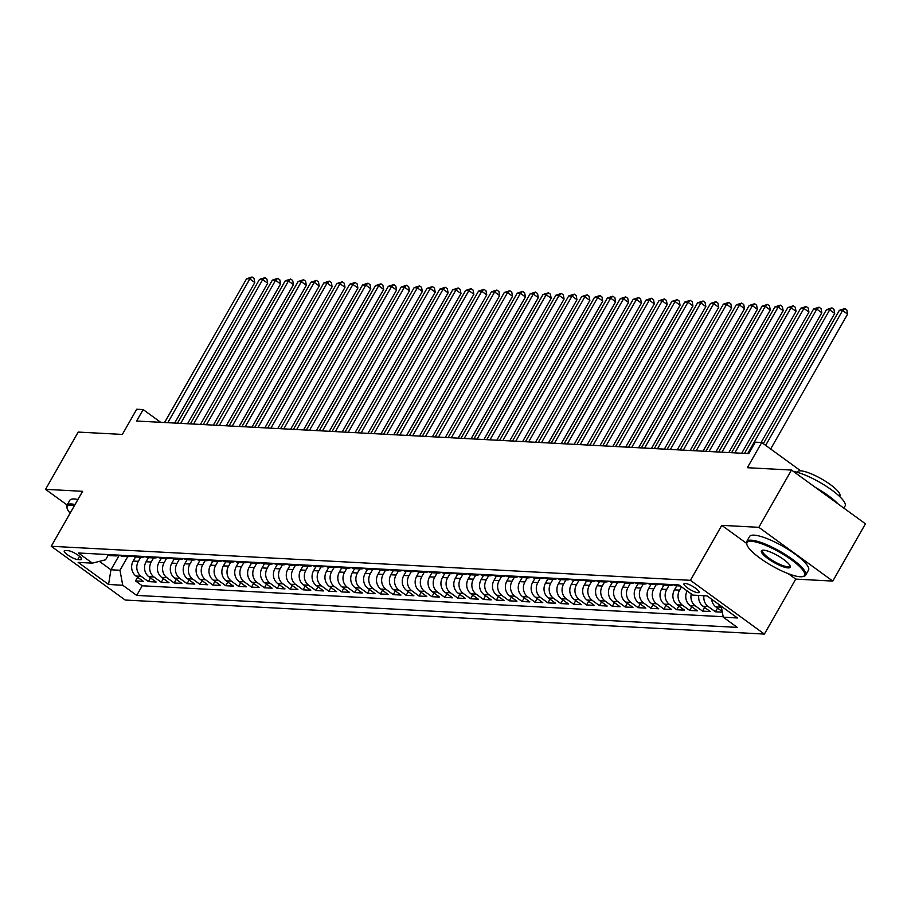 <?xml version="1.0" encoding="UTF-8"?>
<svg xmlns="http://www.w3.org/2000/svg" width="911" height="911" viewBox="0 0 911 911"><rect width="100%" height="100%" fill="white"/><g stroke="black" fill="none" stroke-linecap="round" stroke-linejoin="round"><path stroke-width="1.37" d="M685.118 583.404A8.677 2.05 -150.3 0 0 683.979 583.746A8.677 2.05 -150.3 0 0 688.887 588.848A8.677 2.05 -150.3 0 0 697.906 592.697A8.677 2.05 -150.3 0 0 699.056 592.355A8.677 2.05 -150.3 0 0 694.148 587.253A8.677 2.05 -150.3 0 0 685.118 583.404M832.791 581.081L865.45 523.814L791.5 470.053L758.84 527.321L721.785 525.351L690.436 580.318L764.386 634.079L795.736 579.111L832.791 581.081L758.84 527.321M690.436 580.318L51.244 546.281L125.194 600.042L764.386 634.079M51.244 546.281L82.605 491.314L45.55 489.344L67.129 505.024M45.55 489.344L78.209 432.076L122.347 434.422L136.718 409.233L143.164 409.574L136.627 421.03L748.762 453.621L755.287 442.165L761.733 442.507L747.362 467.707L791.5 470.053M135.534 556.951L133.188 561.051A10.852 9.543 93 0 0 135.955 576.025L143.255 581.332L135.523 580.922L137.618 577.232M140.681 557.236L138.347 561.324A10.852 9.543 93 0 0 141.114 576.299L148.413 581.605L150.509 577.927M148.413 581.605L156.145 582.015L148.846 576.709A10.852 9.543 93 0 1 146.079 561.745L148.413 557.634M161.304 558.329L158.969 562.429A10.852 9.543 93 0 0 161.737 577.403L169.025 582.698L161.293 582.288L163.399 578.61M174.195 559.012L171.849 563.112A10.852 9.543 93 0 0 174.616 578.086L181.915 583.393L174.183 582.983L176.279 579.294M187.074 559.696L184.739 563.795A10.852 9.543 93 0 0 187.507 578.77L194.806 584.076L187.074 583.666L189.169 579.977M199.964 560.379L197.63 564.49A10.852 9.543 93 0 0 200.397 579.464L207.685 584.76L199.953 584.35L202.06 580.671M212.855 561.074L210.509 565.173A10.852 9.543 93 0 0 213.276 580.148L220.576 585.443L212.844 585.033L214.939 581.355M225.734 561.757L223.4 565.856A10.852 9.543 93 0 0 226.167 580.831L233.467 586.137L225.734 585.727L227.83 582.038M238.625 562.44L236.291 566.54A10.852 9.543 93 0 0 239.058 581.514L246.346 586.821L238.614 586.411L240.72 582.721M251.516 563.123L249.17 567.234A10.852 9.543 93 0 0 251.937 582.209L259.236 587.504L251.504 587.094L253.6 583.416M264.395 563.818L262.061 567.917A10.852 9.543 93 0 0 264.828 582.892L272.127 588.199L264.395 587.777L266.49 584.099M277.286 564.501L274.951 568.601A10.852 9.543 93 0 0 277.718 583.575L285.006 588.882L277.274 588.472L279.381 584.782M290.176 565.184L287.83 569.284A10.852 9.543 93 0 0 290.598 584.258L297.897 589.565L290.165 589.155L292.26 585.477M303.056 565.868L300.721 569.979A10.852 9.543 93 0 0 303.488 584.953L310.788 590.248L303.056 589.838L305.151 586.16M315.946 566.562L313.612 570.662A10.852 9.543 93 0 0 316.379 585.636L323.667 590.943L315.935 590.522L318.041 586.843M328.837 567.246L326.491 571.345A10.852 9.543 93 0 0 329.258 586.32L336.558 591.626L328.825 591.216L330.921 587.527M341.716 567.929L339.382 572.028A10.852 9.543 93 0 0 342.149 587.003L349.448 592.309L341.716 591.899L343.811 588.221M354.607 568.623L352.272 572.723A10.852 9.543 93 0 0 355.039 587.697L362.327 592.993L354.595 592.583L356.702 588.905M367.497 569.307L365.152 573.406A10.852 9.543 93 0 0 367.919 588.381L375.218 593.687L367.486 593.266L369.581 589.588M380.377 569.99L378.042 574.089A10.852 9.543 93 0 0 380.809 589.064L388.109 594.371L380.377 593.961L382.472 590.271M393.267 570.673L390.933 574.773A10.852 9.543 93 0 0 393.7 589.747L400.988 595.054L393.256 594.644L395.363 590.966M406.158 571.368L403.812 575.467A10.852 9.543 93 0 0 406.579 590.442L413.879 595.737L406.147 595.327L408.242 591.649M419.037 572.051L416.703 576.151A10.852 9.543 93 0 0 419.47 591.125L426.769 596.432L419.037 596.01L421.133 592.332M431.928 572.734L429.593 576.834A10.852 9.543 93 0 0 432.361 591.808L439.649 597.115L431.916 596.705L434.023 593.015M444.819 573.418L442.473 577.528A10.852 9.543 93 0 0 445.24 592.492L452.539 597.798L444.807 597.388L446.902 593.71M457.698 574.112L455.363 578.212A10.852 9.543 93 0 0 458.131 593.186L465.43 598.481L457.698 598.072L459.793 594.393M470.588 574.795L468.254 578.895A10.852 9.543 93 0 0 471.021 593.87L478.309 599.176L470.577 598.766L472.684 595.077M483.479 575.479L481.133 579.578A10.852 9.543 93 0 0 483.9 594.553L491.2 599.859L483.468 599.449L485.563 595.76M496.358 576.162L494.024 580.273A10.852 9.543 93 0 0 496.791 595.236L504.09 600.543L496.358 600.133L498.454 596.454M509.249 576.857L506.915 580.956A10.852 9.543 93 0 0 509.682 595.931L516.97 601.226L509.238 600.816L511.344 597.138M522.14 577.54L519.794 581.639A10.852 9.543 93 0 0 522.561 596.614L529.86 601.92L522.128 601.511L524.224 597.821M535.019 578.223L532.684 582.323A10.852 9.543 93 0 0 535.452 597.297L542.751 602.604L535.019 602.194L537.114 598.504M547.91 578.906L545.575 583.017A10.852 9.543 93 0 0 548.342 597.992L555.63 603.287L547.898 602.877L550.005 599.199M560.8 579.601L558.454 583.7A10.852 9.543 93 0 0 561.222 598.675L568.521 603.982L560.789 603.56L562.884 599.882M573.679 580.284L571.345 584.384A10.852 9.543 93 0 0 574.112 599.358L581.412 604.665L573.679 604.255L575.775 600.565M586.57 580.967L584.236 585.067A10.852 9.543 93 0 0 587.003 600.042L594.291 605.348L586.559 604.938L588.665 601.249M599.461 581.651L597.115 585.762A10.852 9.543 93 0 0 599.882 600.736L607.182 606.031L599.449 605.621L601.545 601.943M612.34 582.345L610.006 586.445A10.852 9.543 93 0 0 612.773 601.419L620.072 606.726L612.34 606.305L614.435 602.626M625.231 583.029L622.896 587.128A10.852 9.543 93 0 0 625.663 602.103L632.951 607.409L625.219 606.999L627.326 603.31M638.121 583.712L635.776 587.811A10.852 9.543 93 0 0 638.543 602.786L645.842 608.092L638.11 607.683L640.205 604.004M651.001 584.395L648.666 588.506A10.852 9.543 93 0 0 651.433 603.481L658.733 608.776L651.001 608.366L653.096 604.688M663.891 585.09L661.557 589.189A10.852 9.543 93 0 0 664.324 604.164L671.612 609.47L663.88 609.049L665.987 605.371M676.782 585.773L674.436 589.872A10.852 9.543 93 0 0 677.203 604.847L684.503 610.154L676.771 609.744L678.866 606.054M687.122 590.932A10.852 9.543 93 0 0 690.094 605.53L697.393 610.837L689.661 610.427L691.756 606.749M698.783 595.441A10.852 9.543 93 0 0 702.985 606.225L710.273 611.52L702.54 611.11L704.647 607.432M722.332 612.169L715.431 611.793L717.526 608.115M77.72 559.548L80.555 559.696A8.415 1.981 -150.3 0 0 81.671 559.354A8.415 1.981 -150.3 0 0 76.911 554.412A8.415 1.981 -150.3 0 0 68.166 550.688L65.33 550.54A8.415 1.981 -150.3 0 0 64.225 550.87A8.415 1.981 -150.3 0 0 68.974 555.812A8.415 1.981 -150.3 0 0 77.72 559.548L79.553 556.336M119.284 555.175L110.948 569.785L119.967 570.263L122.734 585.238L136.73 595.407L737.261 627.383L723.266 617.214L737.443 617.965L707.061 595.885L692.884 595.122L678.9 584.953L78.369 552.977L92.364 563.146L105.585 559.798L108.181 555.255M122.734 585.238L108.568 584.486L78.187 562.394L92.364 563.146M681.485 586.832L679.595 590.146L674.436 589.872M669.038 585.374L666.704 589.463L661.557 589.189M656.148 584.691L653.825 588.779L648.666 588.506M643.268 583.997L640.934 588.085L635.776 587.811M630.378 583.313L628.043 587.401L622.896 587.128M617.487 582.63L615.164 586.718L610.006 586.445M604.608 581.947L602.273 586.035L597.115 585.762M591.717 581.252L589.383 585.34L584.236 585.067M578.827 580.569L576.504 584.657L571.345 584.384M565.947 579.886L563.613 583.974L558.454 583.7M553.057 579.202L550.722 583.291L545.575 583.017M540.166 578.508L537.843 582.596L532.684 582.323M527.287 577.825L524.952 581.913L519.794 581.639M514.396 577.141L512.062 581.229L506.915 580.956M501.505 576.458L499.182 580.546L494.024 580.273M488.626 575.763L486.292 579.851L481.133 579.578M475.736 575.08L473.401 579.168L468.254 578.895M462.845 574.397L460.522 578.485L455.363 578.212M449.966 573.714L447.631 577.802L442.473 577.528M437.075 573.019L434.741 577.107L429.593 576.834M424.184 572.336L421.861 576.424L416.703 576.151M411.305 571.652L408.971 575.741L403.812 575.467M398.414 570.969L396.08 575.057L390.933 574.773M385.524 570.275L383.201 574.363L378.042 574.089M372.645 569.591L370.31 573.679L365.152 573.406M359.754 568.908L357.419 572.996L352.272 572.723M346.863 568.213L344.54 572.313L339.382 572.028M333.984 567.53L331.65 571.618L326.491 571.345M321.093 566.847L318.759 570.935L313.612 570.662M308.203 566.164L305.88 570.252L300.721 569.979M295.323 565.469L292.989 569.557L287.83 569.284M282.433 564.786L280.098 568.874L274.951 568.601M269.542 564.103L267.219 568.191L262.061 567.917M256.663 563.419L254.328 567.507L249.17 567.234M243.772 562.725L241.438 566.813L236.291 566.54M230.882 562.041L228.559 566.13L223.4 565.856M218.002 561.358L215.668 565.446L210.509 565.173M205.112 560.675L202.777 564.763L197.63 564.49M192.221 559.98L189.898 564.068L184.739 563.795M179.342 559.297L177.007 563.385L171.849 563.112M166.451 558.614L164.117 562.702L158.969 562.429M153.56 557.931L151.237 562.019L146.079 561.745M135.523 580.922L142.218 585.784L723.175 616.724M721.478 607.512L721.022 607.182A10.852 9.543 -87 0 1 718.198 603.97M711.616 599.187A10.852 9.543 93 0 0 715.864 606.908L722.218 611.52M715.431 611.793L708.132 606.498A10.852 9.543 -87 0 1 703.941 595.714M702.54 611.11L695.252 605.804A10.852 9.543 -87 0 1 691.255 593.938M689.661 610.427L682.362 605.12A10.852 9.543 -87 0 1 679.595 590.146M676.771 609.744L669.471 604.437A10.852 9.543 -87 0 1 666.704 589.463M663.88 609.049L656.592 603.754A10.852 9.543 -87 0 1 653.825 588.779M651.001 608.366L643.701 603.059A10.852 9.543 -87 0 1 640.934 588.085M638.11 607.683L630.811 602.376A10.852 9.543 -87 0 1 628.043 587.401M625.219 606.999L617.931 601.693A10.852 9.543 -87 0 1 615.164 586.718M612.34 606.305L605.041 601.009A10.852 9.543 -87 0 1 602.273 586.035M599.449 605.621L592.15 600.315A10.852 9.543 -87 0 1 589.383 585.34M586.559 604.938L579.271 599.632A10.852 9.543 -87 0 1 576.504 584.657M573.679 604.255L566.38 598.948A10.852 9.543 -87 0 1 563.613 583.974M560.789 603.56L553.489 598.265A10.852 9.543 -87 0 1 550.722 583.291M547.898 602.877L540.61 597.57A10.852 9.543 -87 0 1 537.843 582.596M535.019 602.194L527.72 596.887A10.852 9.543 -87 0 1 524.952 581.913M522.128 601.511L514.829 596.204A10.852 9.543 -87 0 1 512.062 581.229M509.238 600.816L501.95 595.521A10.852 9.543 -87 0 1 499.182 580.546M496.358 600.133L489.059 594.826A10.852 9.543 -87 0 1 486.292 579.851M483.468 599.449L476.168 594.143A10.852 9.543 -87 0 1 473.401 579.168M470.577 598.766L463.289 593.46A10.852 9.543 -87 0 1 460.522 578.485M457.698 598.072L450.398 592.776A10.852 9.543 -87 0 1 447.631 577.802M444.807 597.388L437.508 592.082A10.852 9.543 -87 0 1 434.741 577.107M431.916 596.705L424.628 591.398A10.852 9.543 -87 0 1 421.861 576.424M419.037 596.01L411.738 590.715A10.852 9.543 -87 0 1 408.971 575.741M406.147 595.327L398.847 590.032A10.852 9.543 -87 0 1 396.08 575.057M393.256 594.644L385.968 589.337A10.852 9.543 -87 0 1 383.201 574.363M380.377 593.961L373.077 588.654A10.852 9.543 -87 0 1 370.31 573.679M367.486 593.266L360.187 587.971A10.852 9.543 -87 0 1 357.419 572.996M354.595 592.583L347.307 587.276A10.852 9.543 -87 0 1 344.54 572.313M341.716 591.899L334.417 586.593A10.852 9.543 -87 0 1 331.65 571.618M328.825 591.216L321.526 585.91A10.852 9.543 -87 0 1 318.759 570.935M315.935 590.522L308.647 585.226A10.852 9.543 -87 0 1 305.88 570.252M303.056 589.838L295.756 584.532A10.852 9.543 -87 0 1 292.989 569.557M290.165 589.155L282.865 583.849A10.852 9.543 -87 0 1 280.098 568.874M277.274 588.472L269.986 583.165A10.852 9.543 -87 0 1 267.219 568.191M264.395 587.777L257.096 582.482A10.852 9.543 -87 0 1 254.328 567.507M251.504 587.094L244.205 581.787A10.852 9.543 -87 0 1 241.438 566.813M238.614 586.411L231.326 581.104A10.852 9.543 -87 0 1 228.559 566.13M225.734 585.727L218.435 580.421A10.852 9.543 -87 0 1 215.668 565.446M212.844 585.033L205.544 579.738A10.852 9.543 -87 0 1 202.777 564.763M199.953 584.35L192.665 579.043A10.852 9.543 -87 0 1 189.898 564.068M187.074 583.666L179.774 578.36A10.852 9.543 -87 0 1 177.007 563.385M174.183 582.983L166.884 577.676A10.852 9.543 -87 0 1 164.117 562.702M161.293 582.288L154.005 576.993A10.852 9.543 -87 0 1 151.237 562.019M111.552 554.742A10.852 9.543 93 0 0 115.378 555.892A10.852 9.543 93 0 0 119.295 555.163A10.852 9.543 93 0 0 123.11 556.302L128.269 556.575A10.852 9.543 -87 0 1 124.443 555.437M106.393 554.469A10.852 9.543 93 0 0 110.231 555.619L115.378 555.892M127.791 556.553L119.967 570.263M800.689 470.828L761.733 442.507M160.678 422.305L143.164 409.574M99.379 561.37L110.948 569.785L108.568 584.486M142.218 585.784L136.73 595.407M132.186 555.858A10.852 9.543 -87 0 1 128.269 556.575M132.175 555.847A10.852 9.543 93 0 0 136.001 556.985L141.159 557.27A10.852 9.543 -87 0 1 137.322 556.12M145.077 556.541A10.852 9.543 -87 0 1 141.159 557.27M145.054 556.53A10.852 9.543 93 0 0 148.892 557.68L154.039 557.953A10.852 9.543 -87 0 1 150.213 556.803M157.956 557.225A10.852 9.543 -87 0 1 154.039 557.953M157.945 557.213A10.852 9.543 93 0 0 161.771 558.363L166.929 558.637A10.852 9.543 -87 0 1 163.103 557.486M170.847 557.908A10.852 9.543 -87 0 1 166.929 558.637M170.835 557.908A10.852 9.543 93 0 0 174.661 559.047L179.82 559.32A10.852 9.543 -87 0 1 175.982 558.181M209.507 559.969A10.852 9.543 -87 0 1 205.59 560.698L200.431 560.424A10.852 9.543 93 0 1 196.605 559.274A10.852 9.543 -87 0 1 192.699 560.014L187.552 559.741A10.852 9.543 93 0 1 183.715 558.591A10.852 9.543 -87 0 1 179.82 559.32M192.699 560.014A10.852 9.543 -87 0 1 188.873 558.864M205.59 560.698A10.852 9.543 -87 0 1 201.764 559.548M209.496 559.958A10.852 9.543 93 0 0 213.322 561.108L218.481 561.381A10.852 9.543 -87 0 1 214.643 560.231M248.168 562.03A10.852 9.543 -87 0 1 244.25 562.759L239.092 562.486A10.852 9.543 93 0 1 235.266 561.335A10.852 9.543 -87 0 1 231.36 562.064L226.213 561.791A10.852 9.543 93 0 1 222.375 560.652A10.852 9.543 -87 0 1 218.481 561.381M231.36 562.064A10.852 9.543 -87 0 1 227.534 560.925M244.25 562.759A10.852 9.543 -87 0 1 240.424 561.609M248.156 562.019A10.852 9.543 93 0 0 251.983 563.169L257.141 563.442A10.852 9.543 -87 0 1 253.304 562.292M286.828 564.091A10.852 9.543 -87 0 1 282.911 564.809L277.753 564.535A10.852 9.543 93 0 1 273.926 563.397A10.852 9.543 -87 0 1 270.02 564.125L264.873 563.852A10.852 9.543 93 0 1 261.036 562.702A10.852 9.543 -87 0 1 257.141 563.442M270.02 564.125A10.852 9.543 -87 0 1 266.194 562.987M282.911 564.809A10.852 9.543 -87 0 1 279.085 563.67M286.817 564.08A10.852 9.543 93 0 0 290.643 565.23L295.802 565.503A10.852 9.543 -87 0 1 291.964 564.353M325.489 566.152A10.852 9.543 -87 0 1 321.572 566.87L316.413 566.596A10.852 9.543 93 0 1 312.587 565.446A10.852 9.543 -87 0 1 308.681 566.186L303.534 565.913A10.852 9.543 93 0 1 299.696 564.763A10.852 9.543 -87 0 1 295.802 565.503M308.681 566.186A10.852 9.543 -87 0 1 304.855 565.036M321.572 566.87A10.852 9.543 -87 0 1 317.745 565.731M325.478 566.141A10.852 9.543 93 0 0 329.304 567.28L334.462 567.553A10.852 9.543 -87 0 1 330.625 566.414M364.149 568.202A10.852 9.543 -87 0 1 360.232 568.931L355.074 568.658A10.852 9.543 93 0 1 351.247 567.507A10.852 9.543 -87 0 1 347.342 568.248L342.194 567.974A10.852 9.543 93 0 1 338.357 566.824A10.852 9.543 -87 0 1 334.462 567.553M347.342 568.248A10.852 9.543 -87 0 1 343.515 567.097M360.232 568.931A10.852 9.543 -87 0 1 356.406 567.781M364.138 568.191A10.852 9.543 93 0 0 367.964 569.341L373.123 569.614A10.852 9.543 -87 0 1 369.285 568.475M377.04 568.897A10.852 9.543 -87 0 1 373.123 569.614M377.017 568.885A10.852 9.543 93 0 0 380.855 570.024L386.002 570.309A10.852 9.543 -87 0 1 382.176 569.159M389.919 569.58A10.852 9.543 -87 0 1 386.002 570.309M389.908 569.569A10.852 9.543 93 0 0 393.734 570.719L398.893 570.992A10.852 9.543 -87 0 1 395.067 569.842M402.81 570.263A10.852 9.543 -87 0 1 398.893 570.992M402.799 570.252A10.852 9.543 93 0 0 406.625 571.402L411.783 571.675A10.852 9.543 -87 0 1 407.946 570.525M441.471 572.324A10.852 9.543 -87 0 1 437.553 573.053L432.395 572.768A10.852 9.543 93 0 1 428.569 571.63A10.852 9.543 -87 0 1 424.663 572.359L419.515 572.085A10.852 9.543 93 0 1 415.678 570.946A10.852 9.543 -87 0 1 411.783 571.675M424.663 572.359A10.852 9.543 -87 0 1 420.836 571.22M437.553 573.053A10.852 9.543 -87 0 1 433.727 571.903M441.459 572.313A10.852 9.543 93 0 0 445.285 573.463L450.444 573.736A10.852 9.543 -87 0 1 446.606 572.586M480.131 574.385A10.852 9.543 -87 0 1 476.214 575.103L471.055 574.83A10.852 9.543 93 0 1 467.229 573.691A10.852 9.543 -87 0 1 463.323 574.42L458.176 574.146A10.852 9.543 93 0 1 454.338 572.996A10.852 9.543 -87 0 1 450.444 573.736M463.323 574.42A10.852 9.543 -87 0 1 459.497 573.27M476.214 575.103A10.852 9.543 -87 0 1 472.388 573.964M480.12 574.374A10.852 9.543 93 0 0 483.946 575.513L489.105 575.798A10.852 9.543 -87 0 1 485.267 574.647M518.792 576.435A10.852 9.543 -87 0 1 514.874 577.164L509.716 576.891A10.852 9.543 93 0 1 505.89 575.741A10.852 9.543 -87 0 1 501.984 576.481L496.837 576.207A10.852 9.543 93 0 1 492.999 575.057A10.852 9.543 -87 0 1 489.105 575.798M501.984 576.481A10.852 9.543 -87 0 1 498.158 575.331M514.874 577.164A10.852 9.543 -87 0 1 511.048 576.014M518.78 576.435A10.852 9.543 93 0 0 522.607 577.574L527.765 577.847A10.852 9.543 -87 0 1 523.927 576.709M557.452 578.496A10.852 9.543 -87 0 1 553.535 579.225L548.376 578.952A10.852 9.543 93 0 1 544.55 577.802A10.852 9.543 -87 0 1 540.644 578.542L535.497 578.269A10.852 9.543 93 0 1 531.66 577.118A10.852 9.543 -87 0 1 527.765 577.847M540.644 578.542A10.852 9.543 -87 0 1 536.818 577.392M553.535 579.225A10.852 9.543 -87 0 1 549.709 578.075M557.441 578.485A10.852 9.543 93 0 0 561.267 579.635L566.426 579.908A10.852 9.543 -87 0 1 562.588 578.758M596.113 580.558A10.852 9.543 -87 0 1 592.196 581.286L587.037 581.013A10.852 9.543 93 0 1 583.211 579.863A10.852 9.543 -87 0 1 579.305 580.592L574.158 580.318A10.852 9.543 93 0 1 570.32 579.18A10.852 9.543 -87 0 1 566.426 579.908M579.305 580.592A10.852 9.543 -87 0 1 575.479 579.453M592.196 581.286A10.852 9.543 -87 0 1 588.369 580.136M596.101 580.546A10.852 9.543 93 0 0 599.928 581.696L605.086 581.97A10.852 9.543 -87 0 1 601.249 580.819M634.773 582.619A10.852 9.543 -87 0 1 630.856 583.336L625.698 583.063A10.852 9.543 93 0 1 621.871 581.924A10.852 9.543 -87 0 1 617.965 582.653L612.818 582.38A10.852 9.543 93 0 1 608.981 581.229A10.852 9.543 -87 0 1 605.086 581.97M617.965 582.653A10.852 9.543 -87 0 1 614.139 581.514M630.856 583.336A10.852 9.543 -87 0 1 627.03 582.197M634.762 582.607A10.852 9.543 93 0 0 638.588 583.757L643.747 584.031A10.852 9.543 -87 0 1 639.909 582.881M647.664 583.302A10.852 9.543 -87 0 1 643.747 584.031M647.641 583.291A10.852 9.543 93 0 0 651.479 584.441L656.626 584.714A10.852 9.543 -87 0 1 652.8 583.564M660.543 583.985A10.852 9.543 -87 0 1 656.626 584.714M660.532 583.974A10.852 9.543 93 0 0 664.358 585.124L669.517 585.397A10.852 9.543 -87 0 1 665.69 584.258M673.434 584.68A10.852 9.543 -87 0 1 669.517 585.397M673.423 584.668A10.852 9.543 93 0 0 677.249 585.807L680.301 585.978M679.526 585.42A10.852 9.543 -87 0 1 678.57 584.942M723.266 617.214L721.227 606.179M721.785 525.351L746.542 543.343M788.254 573.668L795.736 579.111M174.661 423.057L254.795 282.558L249.796 278.925L167.806 422.693M246.585 278.755L252.028 276.99L249.796 278.925L246.585 278.755L164.584 422.51M252.028 276.99L254.032 278.447L254.795 282.558M74.52 505.48A33.103 7.8 -150.3 0 0 71.627 505.115A33.103 7.8 -150.3 0 0 67.175 508.566A33.103 7.8 -150.3 0 0 70.136 513.166M67.175 508.566L66.867 507.529A33.912 7.994 29.7 0 1 66.947 505.343A33.912 7.994 29.7 0 1 71.422 503.988A33.912 7.994 29.7 0 1 75.066 504.512M66.947 505.343L69.817 500.31A33.912 7.994 29.7 0 1 74.292 498.955A33.912 7.994 29.7 0 1 77.947 499.467M751.416 541.305A33.103 7.8 -150.3 0 0 746.963 544.767A33.103 7.8 -150.3 0 0 769.157 564.194A33.103 7.8 -150.3 0 0 800.177 576.765A33.103 7.8 -150.3 0 0 802.75 576.595A33.103 7.8 -150.3 0 0 789.074 558.147A33.103 7.8 -150.3 0 0 751.416 541.305M746.963 544.767L746.644 543.73A33.912 7.994 29.7 0 1 746.724 541.544A33.912 7.994 29.7 0 1 751.199 540.189A33.912 7.994 29.7 0 1 786.466 555.232A33.912 7.994 29.7 0 1 805.643 575.148A33.912 7.994 29.7 0 1 803.809 576.333L802.75 576.595M763.6 550.176A16.546 3.906 29.7 0 1 779.11 556.462A16.546 3.906 29.7 0 1 790.213 566.164A16.546 3.906 29.7 0 1 787.981 567.895A16.546 3.906 29.7 0 1 769.146 559.479A16.546 3.906 29.7 0 1 762.313 550.255A16.546 3.906 29.7 0 1 763.6 550.176M762.917 550.176A15.738 3.712 -150.3 0 0 762.518 550.551A15.738 3.712 -150.3 0 0 771.412 559.798A15.738 3.712 -150.3 0 0 787.776 566.779A15.738 3.712 -150.3 0 0 789.86 566.141A15.738 3.712 -150.3 0 0 789.974 565.606M797.182 472.262L797.432 471.807A24.415 5.751 29.7 0 1 800.655 470.828A24.415 5.751 29.7 0 1 826.049 481.657A24.415 5.751 29.7 0 1 839.862 496.005L839.6 496.449M746.724 541.544L749.594 536.499A33.912 7.994 29.7 0 1 754.08 535.144A33.912 7.994 29.7 0 1 789.336 550.187A33.912 7.994 29.7 0 1 808.524 570.115L805.643 575.148M815.368 487.408A33.912 7.994 29.7 0 1 838.074 503.92M793.242 471.329A33.912 7.994 29.7 0 1 827.917 487.362A33.912 7.994 29.7 0 1 845.101 505.981L843.871 508.133M187.552 423.74L267.686 283.241L262.687 279.609L180.685 423.376M259.464 279.438L264.919 277.673L262.687 279.609L259.464 279.438L177.463 423.205M264.919 277.673L266.923 279.13L267.686 283.241M200.431 424.424L280.577 283.936L275.577 280.303L193.576 424.059M272.355 280.132L277.809 278.356L275.577 280.303L272.355 280.132L190.353 423.888M277.809 278.356L279.802 279.814L280.577 283.936M213.322 425.107L293.456 284.619L288.457 280.987L206.467 424.742M285.245 280.816L290.689 279.051L288.457 280.987L285.245 280.816L203.244 424.572M290.689 279.051L292.693 280.497L293.456 284.619M226.213 425.801L306.347 285.302L301.347 281.67L219.346 425.437M298.125 281.499L303.579 279.734L301.347 281.67L298.125 281.499L216.123 425.255M303.579 279.734L305.584 281.192L306.347 285.302M239.092 426.485L319.237 285.986L314.238 282.364L232.237 426.12M311.015 282.182L316.47 280.417L314.238 282.364L311.015 282.182L229.014 425.949M316.47 280.417L318.463 281.875L319.237 285.986M251.983 427.168L332.116 286.68L327.117 283.048L245.127 426.803M323.906 282.877L329.349 281.1L327.117 283.048L323.906 282.877L241.905 426.633M329.349 281.1L331.353 282.558L332.116 286.68M264.873 427.851L345.007 287.364L340.008 283.731L258.007 427.487M336.785 283.56L342.24 281.795L340.008 283.731L336.785 283.56L254.784 427.316M342.24 281.795L344.244 283.241L345.007 287.364M277.753 428.546L357.898 288.047L352.899 284.414L270.897 428.181M349.676 284.243L355.131 282.478L352.899 284.414L349.676 284.243L267.675 428.011M355.131 282.478L357.123 283.936L357.898 288.047M290.643 429.229L370.777 288.741L365.778 285.109L283.788 428.865M362.567 284.927L368.01 283.162L365.778 285.109L362.567 284.927L280.565 428.694M368.01 283.162L370.014 284.619L370.777 288.741M303.534 429.912L383.668 289.425L378.669 285.792L296.667 429.548M375.446 285.621L380.9 283.845L378.669 285.792L375.446 285.621L293.444 429.377M380.9 283.845L382.905 285.302L383.668 289.425M316.413 430.596L396.558 290.108L391.559 286.475L309.558 430.231M388.337 286.305L393.791 284.539L391.559 286.475L388.337 286.305L306.335 430.06M393.791 284.539L395.784 285.986L396.558 290.108M329.304 431.29L409.438 290.791L404.438 287.159L322.448 430.926M401.227 286.988L406.67 285.223L404.438 287.159L401.227 286.988L319.226 430.755M406.67 285.223L408.675 286.68L409.438 290.791M342.194 431.973L422.328 291.486L417.329 287.853L335.328 431.609M414.106 287.682L419.561 285.906L417.329 287.853L414.106 287.682L332.105 431.438M419.561 285.906L421.565 287.364L422.328 291.486M355.074 432.657L435.219 292.169L430.22 288.536L348.218 432.292M426.997 288.366L432.452 286.601L430.22 288.536L426.997 288.366L344.996 432.121M432.452 286.601L434.445 288.047L435.219 292.169M367.964 433.34L448.098 292.852L443.099 289.22L361.109 432.976M439.888 289.049L445.331 287.284L443.099 289.22L439.888 289.049L357.886 432.805M445.331 287.284L447.335 288.73L448.098 292.852M380.855 434.035L460.989 293.536L455.99 289.903L373.988 433.67M452.767 289.732L458.222 287.967L455.99 289.903L452.767 289.732L370.766 433.499M458.222 287.967L460.226 289.425L460.989 293.536M393.734 434.718L473.879 294.23L468.88 290.598L386.879 434.353M465.658 290.427L471.112 288.65L468.88 290.598L465.658 290.427L383.656 434.183M471.112 288.65L473.105 290.108L473.879 294.23M406.625 435.401L486.759 294.913L481.76 291.281L399.77 435.037M478.548 291.11L483.992 289.345L481.76 291.281L478.548 291.11L396.547 434.866M483.992 289.345L485.996 290.791L486.759 294.913M419.515 436.096L499.649 295.597L494.65 291.964L412.649 435.72M491.428 291.793L496.882 290.028L494.65 291.964L491.428 291.793L409.426 435.549M496.882 290.028L498.886 291.474L499.649 295.597M432.395 436.779L512.54 296.28L507.541 292.647L425.539 436.415M504.318 292.477L509.773 290.711L507.541 292.647L504.318 292.477L422.317 436.244M509.773 290.711L511.766 292.169L512.54 296.28M445.285 437.462L525.419 296.975L520.42 293.342L438.43 437.098M517.209 293.171L522.652 291.395L520.42 293.342L517.209 293.171L435.207 436.927M522.652 291.395L524.656 292.852L525.419 296.975M458.176 438.145L538.31 297.658L533.311 294.025L451.309 437.781M530.088 293.854L535.543 292.089L533.311 294.025L530.088 293.854L448.087 437.61M535.543 292.089L537.547 293.536L538.31 297.658M471.055 438.84L551.201 298.341L546.201 294.709L464.2 438.464M542.979 294.538L548.433 292.773L546.201 294.709L542.979 294.538L460.977 438.293M548.433 292.773L550.426 294.219L551.201 298.341M483.946 439.523L564.08 299.024L559.081 295.392L477.091 439.159M555.869 295.221L561.313 293.456L559.081 295.392L555.869 295.221L473.868 438.988M561.313 293.456L563.317 294.913L564.08 299.024M496.837 440.207L576.97 299.719L571.971 296.086L489.97 439.842M568.749 295.916L574.203 294.139L571.971 296.086L568.749 295.916L486.747 439.671M574.203 294.139L576.207 295.597L576.97 299.719M509.716 440.89L589.861 300.402L584.862 296.77L502.861 440.525M581.639 296.599L587.094 294.834L584.862 296.77L581.639 296.599L499.638 440.355M587.094 294.834L589.087 296.28L589.861 300.402M522.607 441.584L602.74 301.085L597.741 297.453L515.751 441.22M594.53 297.282L599.973 295.517L597.741 297.453L594.53 297.282L512.529 441.038M599.973 295.517L601.977 296.975L602.74 301.085M535.497 442.268L615.631 301.769L610.632 298.136L528.631 441.903M607.409 297.965L612.864 296.2L610.632 298.136L607.409 297.965L525.408 441.733M612.864 296.2L614.868 297.658L615.631 301.769M548.376 442.951L628.522 302.463L623.523 298.831L541.521 442.587M620.3 298.66L625.755 296.884L623.523 298.831L620.3 298.66L538.299 442.416M625.755 296.884L627.747 298.341L628.522 302.463M561.267 443.634L641.401 303.147L636.402 299.514L554.412 443.27M633.191 299.343L638.634 297.578L636.402 299.514L633.191 299.343L551.189 443.099M638.634 297.578L640.638 299.024L641.401 303.147M574.158 444.329L654.292 303.83L649.292 300.197L567.291 443.964M646.07 300.026L651.524 298.261L649.292 300.197L646.07 300.026L564.068 443.782M651.524 298.261L653.529 299.719L654.292 303.83M587.037 445.012L667.182 304.525L662.183 300.892L580.182 444.648M658.96 300.71L664.415 298.945L662.183 300.892L658.96 300.71L576.959 444.477M664.415 298.945L666.408 300.402L667.182 304.525M599.928 445.695L680.062 305.208L675.062 301.575L593.072 445.331M671.851 301.404L677.294 299.628L675.062 301.575L671.851 301.404L589.85 445.16M677.294 299.628L679.299 301.085L680.062 305.208M612.818 446.379L692.952 305.891L687.953 302.258L605.952 446.014M684.73 302.088L690.185 300.323L687.953 302.258L684.73 302.088L602.729 445.843M690.185 300.323L692.189 301.769L692.952 305.891M625.698 447.073L705.843 306.574L700.844 302.942L618.842 446.709M697.621 302.771L703.076 301.006L700.844 302.942L697.621 302.771L615.62 446.538M703.076 301.006L705.068 302.463L705.843 306.574M638.588 447.756L718.722 307.269L713.723 303.636L631.733 447.392M710.512 303.454L715.955 301.689L713.723 303.636L710.512 303.454L628.51 447.221M715.955 301.689L717.959 303.147L718.722 307.269M651.479 448.44L731.613 307.952L726.614 304.32L644.612 448.075M723.391 304.149L728.846 302.384L726.614 304.32L723.391 304.149L641.39 447.905M728.846 302.384L730.85 303.83L731.613 307.952M664.358 449.123L744.503 308.635L739.504 305.003L657.503 448.759M736.282 304.832L741.736 303.067L739.504 305.003L736.282 304.832L654.28 448.588M741.736 303.067L743.729 304.513L744.503 308.635M677.249 449.818L757.383 309.319L752.384 305.686L670.394 449.453M749.172 305.515L754.615 303.75L752.384 305.686L749.172 305.515L667.171 449.282M754.615 303.75L756.62 305.208L757.383 309.319M690.139 450.501L770.273 310.013L765.274 306.381L683.273 450.136M762.052 306.21L767.506 304.433L765.274 306.381L762.052 306.21L680.05 449.966M767.506 304.433L769.51 305.891L770.273 310.013M703.019 451.184L783.164 310.697L778.165 307.064L696.163 450.82M774.942 306.893L780.397 305.128L778.165 307.064L774.942 306.893L692.941 450.649M780.397 305.128L782.39 306.574L783.164 310.697M715.909 451.867L796.043 311.38L791.044 307.747L709.054 451.503M787.833 307.576L793.276 305.811L791.044 307.747L787.833 307.576L705.831 451.332M793.276 305.811L795.28 307.258L796.043 311.38M728.8 452.562L808.934 312.063L803.935 308.43L721.933 452.198M800.712 308.26L806.167 306.495L803.935 308.43L800.712 308.26L718.711 452.027M806.167 306.495L808.171 307.952L808.934 312.063M741.679 453.245L821.824 312.758L816.825 309.125L734.824 452.881M813.603 308.954L819.057 307.178L816.825 309.125L813.603 308.954L731.601 452.71M819.057 307.178L821.05 308.635L821.824 312.758M761.106 442.484L834.704 313.441L829.705 309.808L747.715 453.564M826.493 309.638L831.937 307.872L829.705 309.808L826.493 309.638L744.492 453.393M831.937 307.872L833.941 309.319L834.704 313.441M770.66 448.998L847.594 314.124L842.595 310.492L765.661 445.365M839.373 310.321L844.827 308.556L842.595 310.492L839.373 310.321L763.316 443.668M844.827 308.556L846.831 310.002L847.594 314.124M138.347 561.324L133.188 561.051M141.114 576.299L135.955 576.025M721.022 607.182L715.864 606.908M708.132 606.498L702.985 606.225M695.252 605.804L690.094 605.53M682.362 605.12L677.203 604.847M669.471 604.437L664.324 604.164M656.592 603.754L651.433 603.481M643.701 603.059L638.543 602.786M630.811 602.376L625.663 602.103M617.931 601.693L612.773 601.419M605.041 601.009L599.882 600.736M592.15 600.315L587.003 600.042M579.271 599.632L574.112 599.358M566.38 598.948L561.222 598.675M553.489 598.265L548.342 597.992M540.61 597.57L535.452 597.297M527.72 596.887L522.561 596.614M514.829 596.204L509.682 595.931M501.95 595.521L496.791 595.236M489.059 594.826L483.9 594.553M476.168 594.143L471.021 593.87M463.289 593.46L458.131 593.186M450.398 592.776L445.24 592.492M437.508 592.082L432.361 591.808M424.628 591.398L419.47 591.125M411.738 590.715L406.579 590.442M398.847 590.032L393.7 589.747M385.968 589.337L380.809 589.064M373.077 588.654L367.919 588.381M360.187 587.971L355.039 587.697M347.307 587.276L342.149 587.003M334.417 586.593L329.258 586.32M321.526 585.91L316.379 585.636M308.647 585.226L303.488 584.953M295.756 584.532L290.598 584.258M282.865 583.849L277.718 583.575M269.986 583.165L264.828 582.892M257.096 582.482L251.937 582.209M244.205 581.787L239.058 581.514M231.326 581.104L226.167 580.831M218.435 580.421L213.276 580.148M205.544 579.738L200.397 579.464M192.665 579.043L187.507 578.77M179.774 578.36L174.616 578.086M166.884 577.676L161.737 577.403M154.005 576.993L148.846 576.709M81.398 558.227L80.555 559.696"/></g></svg>
